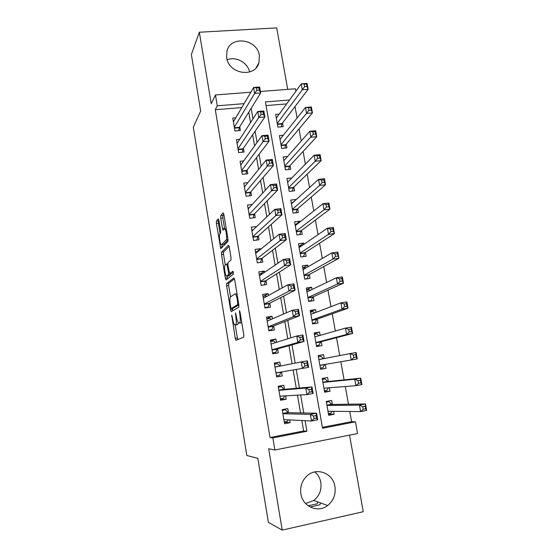 <?xml version="1.0" encoding="UTF-8"?>
<svg xmlns="http://www.w3.org/2000/svg" width="558" height="558" viewBox="0 0 558 558"><rect width="100%" height="100%" fill="white"/><g stroke="black" fill="none" stroke-linecap="round" stroke-linejoin="round"><path stroke-width="0.84" d="M231.716 315.026L235.246 338.385L235.992 340.282L243.72 337.199L243.811 334.863L240.024 312.006L239.473 310.68L239.898 315.284C240.498 319.483 240.414 321.994 239.633 322.817L238.461 322.97C237.694 322.071 237.045 320.111 236.515 317.09L235.504 312.905L235.929 317.397C236.515 321.506 236.439 323.954 235.692 324.749L234.583 324.896C233.844 324.024 233.216 322.099 232.693 319.127L231.716 315.026M226.674 57.697C228.689 74.207 255.048 78.155 258.947 62.754L259.386 55.577C257.329 38.9 230.335 35.147 226.925 51.294L226.674 57.697M305.589 503.532L313.784 500.428C319.441 495.839 321.778 489.833 320.815 482.412C320.02 478.122 318.032 474.621 314.858 471.908M300.874 493.851C302.617 506.671 317.941 513.29 327.609 505.534C333.538 500.672 335.979 494.325 334.94 486.492C333.077 472.996 316.26 466.718 306.767 476.12C301.892 480.933 299.925 486.841 300.874 493.851M218.938 220.41L218.241 218.848L216.413 221.108L216.385 223.528L220.766 248.645L227.887 241.544L227.943 239.033L223.863 214.398L223.13 212.8L220.787 215.695L220.752 218.199L222.454 228.522L222.977 230.126L224.881 228.85C226.248 229.917 227.315 239.054 226.178 239.898L221.624 244.662L221.142 244.62C219.845 243.595 218.785 234.779 219.852 233.886L220.584 233.063L220.619 230.614L218.938 220.41M241.795 107.568L215.304 109.738L217.278 105.811L215.458 94.951L250.814 92.223M322.371 427.337L351.596 421.653L355.446 421.827L357.552 433.531L274.878 449.992L268.67 448.765L282.209 530.1L268.377 522.358L257.838 458.341L246.824 455.495L193.298 127.231L200.671 111.077L191.366 54.544L199.332 32.231L211.238 103.746L215.458 94.951M274.878 449.992L272.855 437.918L306.907 431.285L305.08 420.683M215.304 109.738L270.023 437.521L272.855 437.918M226.674 283.548L226.618 285.863L230.559 309.829L231.284 311.636L238.768 307.284L238.845 304.884L234.688 279.746L233.914 277.947L226.674 283.548L228.717 283.255L228.661 285.577L230.517 296.863M225.376 278.289L221.477 254.546L221.519 252.174L228.494 245.213L229.247 246.908L231.005 257.538L230.942 260.014L227.992 262.658L227.936 265.071L229.638 273.706L232.937 271.188L233.425 274.145L226.088 279.997L225.376 278.289L227.413 278.003L227.106 276.14M287.712 89.378L276.712 27.9L199.332 32.231M282.209 530.1L363.251 511.714L349.552 435.121M279.23 114.118L275.659 114.418L277.898 127.119L283.178 126.652L282.522 122.948M283.318 135.252L279.398 135.622L281.651 148.407L286.945 147.891L286.282 144.166M287.516 156.526L283.157 156.958L285.431 169.834L290.732 169.276L290.069 165.524M291.841 177.918L286.945 178.441L289.232 191.401L294.547 190.808L293.878 187.028M296.11 199.638L292.273 202.896M296.075 199.457L290.76 200.071L293.062 213.114L298.384 212.479L297.707 208.671M300.044 221.875L299.925 221.184L295.824 224.456M299.925 221.184L294.596 221.84L296.912 234.974L302.248 234.297L301.571 230.468M304.012 244.264L303.803 243.065L299.304 246.176M303.803 243.065L298.46 243.755L300.79 256.98L306.14 256.262L305.456 252.404M308.002 266.808L307.702 265.085L302.736 268.021M307.702 265.085L302.352 265.824L304.696 279.139L310.053 278.372L309.369 274.494M312.027 289.504L311.629 287.258L306.565 289.748M311.629 287.258L306.265 288.04L308.63 301.446L314.001 300.636L313.303 296.73M316.072 312.361L315.584 309.585L310.422 311.622M315.584 309.585L310.213 310.408L312.592 323.905L317.969 323.054L317.272 319.12M320.153 335.379L319.567 332.066L314.307 333.642M319.567 332.066L314.182 332.931L316.574 346.518L321.966 345.625L321.262 341.663M324.254 358.557L323.57 354.693L318.213 355.809M325.286 364.381L325.991 368.35L320.571 369.18M329.429 387.761L330.043 391.228L324.519 391.59M328.32 381.484L327.609 377.48L322.203 378.443L324.63 392.218L330.043 391.228M288.465 412.683L287.768 408.589L282.181 409.628L284.573 423.724L290.16 422.657L289.693 419.902M284.482 389.338L283.792 385.271L278.219 386.255L280.597 400.26L286.17 399.242L285.591 395.838M280.514 366.013L279.851 362.107L274.292 363.056L276.642 376.957L282.209 375.987L281.525 371.956M276.482 342.333L275.931 339.111L270.386 340.01L272.723 353.814L278.275 352.893L277.591 348.869M272.478 318.827L272.039 316.274L266.508 317.125L268.83 330.838L274.369 329.959L273.692 325.963M268.503 295.489L268.175 293.592L262.658 294.401L264.959 308.016L270.49 307.186L269.814 303.21M264.555 272.318L264.339 271.069L258.828 271.83L261.123 285.354L266.64 284.566L265.971 280.625M260.635 249.307L260.53 248.694L255.034 249.412L257.308 262.846L262.811 262.1L262.148 258.187M256.715 226.478L251.26 227.148L253.52 240.491L259.017 239.794L258.354 235.901M252.202 204.5L247.515 205.037L249.754 218.29L255.236 217.634L254.581 213.77M247.898 182.633L243.79 183.08L246.022 196.235L251.491 195.621L250.835 191.785M243.748 160.899L240.093 161.262L242.311 174.333L247.766 173.761L247.117 169.953M239.717 139.291L236.425 139.598L238.622 152.578L244.069 152.055L243.428 148.268M270.023 437.521L303.643 430.978L301.843 420.516M300.539 412.913L297.477 395.162M296.298 388.305L293.145 369.989M292.071 363.732L288.96 345.674M287.782 338.797L284.81 321.561M283.52 314.056L280.688 297.623M279.293 289.497L276.601 273.859M275.094 265.12L272.541 250.263M270.93 240.923L268.51 226.834M266.801 216.909L264.506 203.579M262.692 193.068L260.53 180.485M258.619 169.402L256.582 157.558M254.574 145.903L252.662 134.792M250.563 122.586L248.77 112.186M235.769 117.822L232.777 118.08L234.96 130.97L240.393 130.488L239.759 126.729M351.596 421.653L349.768 411.476M348.464 404.215L345.29 386.52M344.098 379.865L340.84 361.744M339.731 355.579L336.523 337.681M335.33 331.027L332.233 313.819M330.95 306.663L327.985 290.125M326.611 282.481L323.759 266.598M322.301 258.473L319.567 243.246M318.018 234.632L315.403 220.054M313.77 210.973L311.266 197.03M309.557 187.488L307.165 174.166M305.372 164.164L303.092 151.469M301.215 141.014L299.046 128.926M297.086 118.031L295.022 106.543M286.673 103.886L266.061 105.574M332.387 404.459L331.668 400.428L326.256 401.432L328.697 415.305L334.123 414.273L333.6 411.309M325.991 368.35L320.592 369.291L318.179 355.613L323.57 354.693M260.426 91.477L295.468 88.778L295.9 91.205M244.097 103.648L217.278 105.811M303.747 412.969L300.643 394.973M299.444 388.033L296.235 369.473M295.14 363.125L291.987 344.83M290.781 337.862L287.768 320.397M286.456 312.787L283.583 296.138M282.16 287.907L279.425 272.06M277.898 263.209L275.296 248.157M273.664 238.698L271.202 224.428M269.465 214.377L267.136 200.873M265.301 190.229L263.104 177.486M261.165 166.263L259.093 154.273M257.057 142.471L255.118 131.221M252.983 118.854L251.163 108.336M289.518 99.98L265.42 101.926L322.531 428.237L355.446 421.827M303.643 430.978L306.907 431.285M334.123 414.273L328.495 414.148M290.16 422.657L284.329 422.294M286.17 399.242L280.465 399.479M279.851 362.107L274.334 363.3M282.209 375.987L276.622 376.824M275.931 339.111L270.532 340.889M272.039 316.274L266.759 318.625M268.175 293.592L263.257 296.375M264.339 271.069L260.14 273.964M260.53 248.694L256.799 251.749M317.851 501.928L317.244 503.783L308.149 505.792M245.757 64.665L247.075 66.325M227.169 59.783C235.881 56.079 247.668 62.524 249.635 71.982M320.529 502.918L319.922 504.795L310.06 506.978M236.962 324.763L235.078 325.056M238.343 322.838L237.771 324.428L237.143 324.735M240.91 322.838L238.991 323.138M239.633 322.817L241.105 322.81M235.155 325.042L237.708 339.599M234.486 278.847L228.717 283.255M232.407 308.344L232.881 310.708M230.74 307.249L231.256 308.511L237.799 304.577L237.345 299.82C236.815 296.849 236.18 294.931 235.434 294.066L234.862 293.926L230.447 296.905C229.743 297.826 229.68 300.288 230.252 304.291L230.74 307.249M233.258 308.218L231.256 308.511M238.852 304.905L233.307 308.204M236.983 293.62L236.557 293.906M225.286 265.071L223.514 254.281L221.477 254.546M229.15 246.392L223.556 251.909L223.514 254.281M231.8 273.462L233.432 272.22M225.034 265.301C223.918 265.999 225.034 275.031 226.374 276.098L228.466 274.843L228.522 272.457L226.834 263.878L225.034 265.301M228.599 275.938L226.827 276.182M230.726 273.608L230.538 274.557L228.885 275.896M227.413 278.003L227.587 278.805M223.298 244.453L221.624 244.662M228.048 239.884L223.674 244.404M223.842 214.265L222.879 215.451L222.83 217.955L224.616 228.696M221.924 244.627L222.363 247.215M218.917 220.284L218.45 220.863L218.415 223.291L220.11 233.593M328.39 413.562L331.013 413.066L332.066 411.295M326.381 402.144L328.997 401.655L326.304 401.725M328.027 411.253L360.614 411.595L359.436 405.094L365.455 403.957L331.815 404.466L328.997 401.655M365.176 406.231L365.455 403.957L366.634 410.437L360.614 411.595L363.23 409.3L365.65 408.84L365.176 406.231L362.756 406.691L363.23 409.3M362.756 406.691L359.436 405.094L326.967 405.471M365.65 408.84L366.634 410.437M282.202 409.725L285.522 409.746L282.306 410.346M288.228 419.825L287.496 421.339L284.273 421.953M285.522 409.746L287.984 412.676L316.574 413.206L317.725 419.811L311.497 421.004L283.91 419.609M314.008 418.702L311.497 421.004L310.346 414.385L316.574 413.206L316.044 415.57L313.547 416.045L314.008 418.702L316.512 418.221L316.044 415.57M282.878 413.729L310.346 414.385L313.547 416.045M317.725 419.811L316.512 418.221M324.372 390.76L326.988 390.279L328.32 387.852M322.371 379.412L324.986 378.945L322.343 379.245M323.919 388.194L355.92 385.683L354.755 379.238L360.761 378.157L327.762 381.546L324.986 378.945M360.454 380.298L360.761 378.157L361.933 384.588L355.92 385.683L358.515 383.325L360.921 382.886L360.454 380.298L358.041 380.737L358.515 383.325M358.041 380.737L354.755 379.238L322.908 382.453M360.921 382.886L361.933 384.588M320.383 368.106L322.991 367.652L324.651 364.486M318.395 356.841L321.003 356.395L323.445 358.661L318.855 359.45M353.367 354.979L353.835 357.545L356.241 357.134L355.774 354.567L353.367 354.979L350.103 353.577L356.095 352.551L357.26 358.934L351.261 359.973L350.103 353.577L318.883 359.596M319.887 365.295L351.261 359.973L353.835 357.545M356.241 357.134L357.26 358.934M356.095 352.551L355.774 354.567M316.449 345.814L319.023 345.179L320.724 341.803L352.628 333.482L346.644 334.465L345.493 328.118L314.879 336.892M316.414 345.611L319.023 345.179M314.44 334.416L317.042 333.998L319.023 335.707M348.722 329.422L345.493 328.118L351.47 327.148L352.628 333.482L351.589 331.578L351.128 329.032L348.722 329.422L349.189 331.968L351.589 331.578M315.877 342.549L346.644 334.465L349.189 331.968M351.47 327.148L351.128 329.032M312.557 323.717L315.075 322.852L316.742 319.309L348.025 308.225L342.054 309.146L340.917 302.848L310.904 314.342M312.473 323.263L315.075 322.852M310.513 312.145L313.115 311.748L314.593 312.926M344.119 304.061L340.917 302.848L346.881 301.941L348.025 308.225L346.971 306.223L346.511 303.698L344.119 304.061L344.579 306.593L346.971 306.223M311.894 319.964L342.054 309.146L344.579 306.593M346.881 301.941L346.511 303.698M278.344 387.001L281.602 386.673L278.386 387.245M284.573 395.901L283.562 398.189L280.346 398.775M281.602 386.673L284.015 389.379L311.992 386.931L313.129 393.481L306.914 394.618L279.9 396.166M309.404 392.239L306.914 394.618L305.777 388.054L311.992 386.931L311.441 389.156L308.944 389.61L309.404 392.239L311.901 391.786L311.441 389.156M278.916 390.335L305.777 388.054L308.944 389.61M313.129 393.481L311.901 391.786M274.948 366.955L279.83 366.118L277.71 363.753L274.501 364.297M280.981 372.046L279.649 375.192L276.44 375.75M304.835 365.992L307.325 365.56L306.872 362.951L304.382 363.377L304.835 365.992L302.373 368.433L301.243 361.919L307.437 360.866L308.574 367.359L275.959 372.897M274.975 367.101L301.243 361.919L304.382 363.377M308.574 367.359L307.325 365.56M306.872 362.951L307.437 360.866M275.443 342.661L273.839 341.001L270.637 341.517M272.618 353.2L275.771 352.356L272.569 352.886M300.309 339.948L302.792 339.543L302.338 336.948L299.855 337.353L300.309 339.948L297.86 342.459L296.744 335.993L302.924 334.995L304.047 341.447L297.86 342.459L272.039 349.782M271.062 344.028L296.744 335.993L299.855 337.353M302.792 339.543L304.047 341.447L277.138 348.994L275.771 352.356M302.338 336.948L302.924 334.995M271.076 319.434L269.995 318.395L266.808 318.89M268.907 330.824L271.913 329.68L268.719 330.183M295.81 314.105L298.286 313.722L297.839 311.155L295.363 311.531L295.81 314.105L293.389 316.686L292.273 310.269L298.446 309.327L299.562 315.73L293.389 316.686L268.154 326.828M267.184 321.115L292.273 310.269L295.363 311.531M298.286 313.722L299.562 315.73L273.246 326.137L271.913 329.68M297.839 311.155L298.446 309.327M309.816 301.271L311.162 300.678L312.787 296.968L343.463 283.157L337.506 284.029L336.369 277.772L306.956 291.946M308.56 301.069L311.162 300.678M306.614 290.027L309.209 289.651L310.206 290.383M339.55 278.895L336.369 277.772L342.326 276.921L343.463 283.157L342.396 281.058L341.935 278.554L339.55 278.895L340.003 281.406L342.396 281.058M307.939 297.533L337.506 284.029L340.003 281.406M342.326 276.921L341.935 278.554M266.759 296.458L266.18 295.949L262.999 296.417M266.961 307.716L268.084 307.151L264.897 307.632M291.346 288.465L293.822 288.109L293.375 285.556L290.906 285.912L291.346 288.465L288.953 291.109L287.844 284.747L294.003 283.862L295.112 290.209L288.953 291.109L264.29 304.04M263.327 298.363L287.844 284.747L290.906 285.912M293.822 288.109L295.112 290.209L269.381 303.433L268.084 307.151M293.375 285.556L294.003 283.862M306.97 278.812L308.86 274.773L338.929 258.277L332.986 259.093L331.864 252.893L303.036 269.702M304.675 279.021L307.27 278.651M302.743 268.056L305.331 267.694L305.868 268.049M335.016 253.925L331.864 252.893L337.806 252.09L338.929 258.277L337.395 253.597L335.016 253.925L335.463 256.408L337.848 256.087M304.012 275.247L332.986 259.093L335.463 256.408M337.806 252.09L337.395 253.597M262.483 273.727L259.212 274.09M264.032 284.936L261.102 285.236M286.924 263.027L289.386 262.685L288.946 260.161L286.477 260.488L286.924 263.027L284.545 265.734L283.45 259.421L289.588 258.591L290.69 264.89L284.545 265.734L260.453 281.399M259.498 275.764L283.45 259.421L286.477 260.488M289.386 262.685L290.69 264.89L265.545 280.89L264.283 284.782M288.946 260.161L289.588 258.591M298.893 246.231L301.564 245.945M330.51 229.136L330.964 231.605L333.342 231.305L332.889 228.836L330.51 229.136L327.393 228.194L333.321 227.448L334.437 233.593L328.509 234.353L327.393 228.194L299.137 247.613M303.454 256.624L304.954 252.732L334.437 233.593L333.342 231.305M300.113 253.116L328.509 234.353L330.964 231.605M333.321 227.448L332.889 228.836M257.796 251.616L255.459 251.923M282.529 237.778L284.992 237.464L284.552 234.953L282.09 235.267L282.529 237.778L280.179 240.554L279.091 234.29L285.215 233.516L286.303 239.766L280.179 240.554L256.645 258.919M255.697 253.325L279.091 234.29L282.09 235.267M284.992 237.464L286.303 239.766L261.73 258.5L260.551 262.406M284.552 234.953L285.215 233.516M295.077 224.546L296.975 224.316M326.046 204.542L326.493 206.99L328.864 206.711L328.418 204.263L326.046 204.542L322.949 203.691L328.864 202.993L329.973 209.09L324.059 209.801L322.949 203.691L295.273 225.662M299.709 234.618L301.083 230.831L329.973 209.09L328.864 206.711M296.235 231.138L324.059 209.801L326.493 206.99M328.864 202.993L328.418 204.263M253.318 229.708L251.728 229.903M278.17 212.731L280.625 212.438L280.193 209.947L277.738 210.233L278.17 212.731L275.84 215.562L274.759 209.348L280.869 208.629L281.957 214.837L275.84 215.562L252.858 236.592M251.916 231.033L274.759 209.348L277.738 210.233M280.625 212.438L281.957 214.837L257.942 236.264L256.868 240.066M280.193 209.947L280.869 208.629M291.276 203.014L292.538 202.868M321.61 180.129L322.057 182.564L324.421 182.299L323.982 179.871L321.61 180.129L318.548 179.362L324.442 178.72L325.544 184.775L319.643 185.43L318.548 179.362L291.429 203.865M295.97 212.765L297.233 209.083L325.544 184.775L324.421 182.299M292.385 209.306L319.643 185.43L322.057 182.564M324.442 178.72L323.982 179.871M249.077 207.904L248.017 208.029M273.845 187.872L276.294 187.6L275.861 185.13L273.413 185.395L273.845 187.872L271.537 190.766L270.463 184.6L276.559 183.938L277.64 190.09L271.537 190.766L249.098 214.418M248.164 208.894L270.463 184.6L273.413 185.395M276.294 187.6L277.64 190.09L254.183 214.174L253.199 217.878M275.861 185.13L276.559 183.938M287.51 181.615L288.284 181.531M317.209 155.898L317.648 158.312L320.013 158.074L319.574 155.661L317.209 155.898L314.175 155.222L320.062 154.629L321.15 160.634L315.263 161.241L314.175 155.222L287.614 182.215M292.246 191.059L293.403 187.481L321.15 160.634L320.013 158.074M288.563 187.614L315.263 161.241L317.648 158.312M320.062 154.629L319.574 155.661M244.99 186.233L244.334 186.302M269.556 163.201L271.997 162.957L271.565 160.502L269.123 160.746L269.556 163.201L267.268 166.158L266.201 160.041L272.283 159.428L273.35 165.538L267.268 166.158L245.367 192.391M244.439 186.909L266.201 160.041L269.123 160.746M271.997 162.957L273.35 165.538L250.451 192.238L249.552 195.844M271.565 160.502L272.283 159.428M283.757 160.362L284.161 160.327M312.843 131.855L313.282 134.248L315.64 134.032L315.2 131.632L312.843 131.855L309.829 131.256L315.702 130.718L316.791 136.675L310.911 137.233L309.829 131.256L283.82 160.711M288.535 169.506L289.609 166.019L316.791 136.675L315.64 134.032M284.768 166.068L313.282 134.248M315.702 130.718L315.2 131.632M265.294 138.719L267.728 138.496L267.303 136.061L264.869 136.285L265.294 138.719L263.027 141.739L261.974 135.664L268.042 135.106L269.096 141.167L263.027 141.739L241.663 170.518M240.735 165.07L261.974 135.664L264.869 136.285M267.728 138.496L269.096 141.167L246.741 170.448L245.918 173.957M267.303 136.061L268.042 135.106M308.511 107.987L308.944 110.365L311.294 110.163L310.862 107.785L305.519 107.471L311.385 106.983L312.459 112.897L306.593 113.4L305.519 107.471L280.053 139.347M284.845 148.093L285.836 144.703L312.459 112.897L311.294 110.163M280.995 144.668L308.944 110.365M311.385 106.983L310.862 107.785M261.067 114.425L263.495 114.223L263.076 111.802L260.649 112.005L261.067 114.425L258.821 117.501L257.775 111.474L263.829 110.965L264.876 116.985L258.821 117.501L237.98 148.791M237.059 143.378L257.775 111.474L260.649 112.005M263.495 114.223L264.876 116.985L243.058 148.805L242.298 152.222M263.076 111.802L263.829 110.965M304.208 84.293L304.64 86.657L306.984 86.476L306.558 84.118L301.243 83.86L307.095 83.421L308.162 89.294L302.31 89.747L301.243 83.86L276.315 118.122M281.169 126.826L282.083 123.527L308.162 89.294L306.984 86.476M277.249 123.416L304.64 86.657M307.095 83.421L306.558 84.118M256.868 90.312L259.296 90.131L258.877 87.732L256.457 87.913L256.868 90.312L254.643 93.451L253.604 87.467L259.644 87.006L260.691 92.984L254.643 93.451L234.325 127.203M233.411 121.832L253.604 87.467L256.457 87.913M259.296 90.131L260.691 92.984L239.396 127.308L238.698 130.635M258.877 87.732L259.644 87.006M232.268 316.526L231.668 316.616M240.066 312.243L239.417 312.347M236.076 314.433L235.455 314.531M237.771 324.428L235.692 324.749M236.55 317.307L235.929 317.397M240.554 315.186L239.898 315.284M237.296 338.064L235.246 338.385M232.602 309.523L230.559 309.829M228.661 285.577L226.618 285.863M238.775 304.431L237.799 304.577M238.503 302.813L237.854 302.903M237.994 299.723L237.345 299.82M223.556 251.909L221.519 252.174M231.912 273.448L229.819 273.734M230.538 274.557L228.466 274.843M229.15 272.374L228.522 272.457M228.006 265.475L227.385 265.559M228.027 239.668L226.178 239.898M224.539 228.271L222.454 228.522M222.83 217.955L220.752 218.199M222.879 215.451L220.787 215.695M222.279 246.782L220.25 247.041M218.415 223.291L216.385 223.528M218.45 220.863L216.413 221.108M331.815 404.466L326.953 405.38M331.522 404.306L326.911 405.171M282.822 413.422L287.726 412.501M282.864 413.638L287.984 412.676M324.784 388.124L323.933 388.277M327.762 381.546L322.901 382.411M327.469 381.407L322.873 382.23M324.505 364.66L319.915 365.455M320.501 342.033L315.919 342.786M320.724 341.803L315.884 342.605M315.465 336.725L314.865 336.823M316.526 319.56L311.95 320.278M316.742 319.309L311.915 320.069M278.874 390.105L283.764 389.233M278.902 390.293L284.015 389.379M279.914 396.257L280.625 396.124M275.987 373.058L280.869 372.214M271.055 343.958L271.558 343.874M272.046 349.831L277.138 348.994M272.081 350.026L276.956 349.217M268.168 326.932L273.246 326.137M268.203 327.148L273.071 326.381M312.571 297.233L308.009 297.916M312.787 296.968L307.967 297.686M264.318 304.194L269.381 303.433M264.353 304.431L269.207 303.705M308.651 275.059L304.089 275.708M308.86 274.773L304.047 275.45M260.488 281.609L265.545 280.89M260.53 281.867L265.371 281.183M304.752 253.039L300.204 253.646M304.954 252.732L300.155 253.367M256.687 259.177L261.73 258.5M256.736 259.456L261.569 258.807M300.881 231.165L296.34 231.737M301.083 230.831L296.291 231.437M252.914 236.899L257.942 236.264M252.962 237.199L257.782 236.592M297.037 209.431L292.504 209.968M297.233 209.083L292.448 209.648M249.161 214.774L254.183 214.174M249.217 215.095L254.029 214.523M293.215 187.851L288.695 188.353M293.403 187.481L288.632 188.011M245.436 192.796L250.451 192.238M245.492 193.138L250.298 192.608M289.421 166.41L284.908 166.877M289.609 166.019L284.845 166.514M241.74 170.964L246.741 170.448M241.802 171.334L246.594 170.839M285.647 145.108L281.148 145.54M285.836 144.703L281.079 145.157M238.064 149.286L243.058 148.805M238.126 149.67L242.911 149.209M281.902 123.946L277.41 124.35M282.083 123.527L277.34 123.946M234.416 127.747L239.396 127.308M234.486 128.159L239.256 127.733M258.947 62.754L256.136 67.762M327.609 505.534L313.784 500.428M236.306 340.157L235.846 340.227M237.017 293.836L235.434 294.066M227.81 263.753L226.834 263.878M226.234 228.682L224.881 228.85M331.626 404.397L326.932 405.275M282.843 413.527L287.816 412.599M327.553 381.477L322.887 382.307M323.173 358.766L318.862 359.505M278.888 390.188L283.834 389.303M274.961 367.011L278.582 366.39"/></g></svg>
